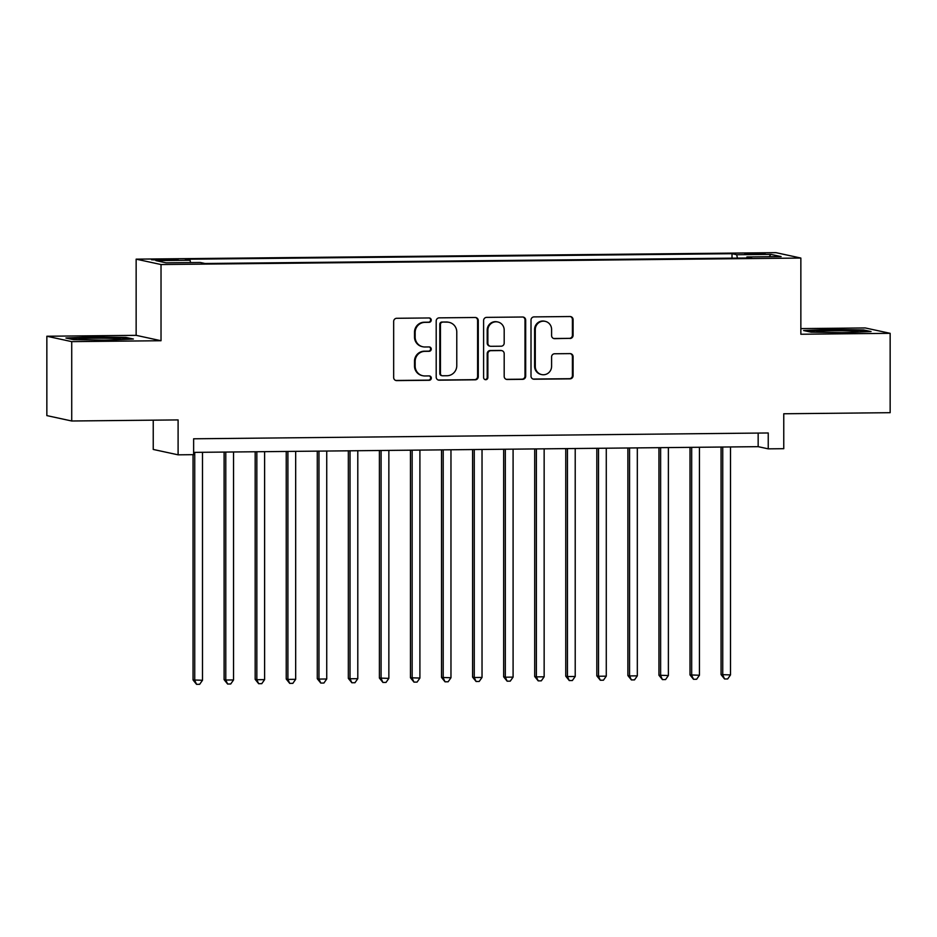 <?xml version="1.0" encoding="UTF-8"?>
<svg xmlns="http://www.w3.org/2000/svg" width="937" height="937" viewBox="0 0 937 937"><rect width="100%" height="100%" fill="white"/><g stroke="black" fill="none" stroke-linecap="round" stroke-linejoin="round"><path stroke-width="1.41" d="M431.243 320.114A2.179 2.132 102.2 0 0 429.111 317.959L396.714 318.287A3.116 3.045 102.2 0 0 393.669 321.438L393.669 377.517A3.116 3.045 102.2 0 0 396.714 380.609L429.111 380.281A2.179 2.132 102.2 0 0 429.568 375.96A2.179 2.132 102.2 0 0 429.111 375.913L424.918 375.96A9.979 9.745 102.2 0 1 415.161 366.086L415.161 361.413A9.979 9.745 102.2 0 1 424.918 351.34L429.111 351.293A2.179 2.132 102.2 0 0 429.568 346.983A2.179 2.132 102.2 0 0 429.111 346.936L424.918 346.983A9.979 9.745 102.2 0 1 415.161 337.109L415.161 332.436A9.979 9.745 102.2 0 1 424.918 322.363L429.111 322.316A2.179 2.132 102.2 0 0 431.243 320.114M422.81 346.76L422.13 346.62A9.979 9.745 102.2 0 1 414.494 336.957L414.494 332.284A9.979 9.745 102.2 0 1 424.238 322.223L428.432 322.176A2.179 2.132 102.2 0 0 429.228 317.959M395.719 380.445A3.116 3.045 102.2 0 0 396.046 380.457L428.432 380.129A2.179 2.132 102.2 0 0 429.228 375.913M422.81 375.737L422.13 375.596A9.979 9.745 102.2 0 1 414.494 365.934L414.494 361.26A9.979 9.745 102.2 0 1 424.238 351.199L428.432 351.152A2.179 2.132 102.2 0 0 429.228 346.936M752.809 253.283L744.798 253.751L765.131 253.751L752.809 253.283M570.036 338.491A3.116 3.045 102.2 0 0 573.081 335.352L573.081 319.611A3.116 3.045 102.2 0 0 570.036 316.53L534.067 316.893A3.116 3.045 102.2 0 0 531.01 320.044L531.01 376.124A3.116 3.045 102.2 0 0 534.067 379.216L570.036 378.853A3.116 3.045 102.2 0 0 573.081 375.702L573.081 356.692A3.116 3.045 102.2 0 0 570.036 353.612L554.645 353.764A3.116 3.045 102.2 0 0 551.588 356.915L551.588 366.332A8.339 8.152 102.2 0 1 541.668 374.577A8.339 8.152 102.2 0 1 535.285 366.508L535.285 329.578A8.339 8.152 102.2 0 1 545.205 321.344A8.339 8.152 102.2 0 1 551.588 329.414L551.588 335.563A3.116 3.045 102.2 0 0 554.645 338.655L569.368 338.351A3.116 3.045 102.2 0 0 572.413 335.2L572.413 319.47A3.116 3.045 102.2 0 0 570.352 316.542M71.727 341.63L161.023 340.728L136.146 335.341L46.85 336.242L71.727 341.63L71.727 420.994L178.1 419.917L178.1 454.832L193.631 454.668L193.631 438.797L768.235 432.976L768.235 448.846L783.765 448.694L783.765 413.767L890.15 412.69L890.15 333.326L865.273 327.95L800.854 328.606M161.023 340.728L161.023 264.539L800.854 258.05L800.854 334.24L890.15 333.326M478.268 320.571A3.116 3.045 102.2 0 0 475.223 317.491L439.242 317.854A3.116 3.045 102.2 0 0 436.197 321.004L436.197 377.084A3.116 3.045 102.2 0 0 439.242 380.176L475.223 379.813A3.116 3.045 102.2 0 0 478.268 376.662L478.268 320.571L477.601 320.431A3.116 3.045 102.2 0 0 475.539 317.502M486.654 317.374L522.623 317.011A3.116 3.045 102.2 0 1 525.68 320.091L525.68 376.182A3.116 3.045 102.2 0 1 522.623 379.333L507.233 379.485A3.116 3.045 102.2 0 1 504.188 376.393L504.188 353.647A3.116 3.045 102.2 0 0 501.131 350.567L490.918 350.672A3.116 3.045 102.2 0 0 487.872 353.823L487.872 377.494A2.179 2.132 102.2 0 1 485.272 379.649A2.179 2.132 102.2 0 1 483.609 377.541L483.609 320.524A3.116 3.045 102.2 0 1 486.654 317.374M71.727 420.994L46.85 415.606L46.85 336.242M163.495 260.217L178.1 259.701L159.325 259.315L151.56 259.772L163.495 260.217M161.023 264.539L136.146 259.151L775.977 252.662L800.854 258.05M732.008 258.155L732.008 253.704L185.362 259.244L190.059 260.263L190.527 262.583M732.008 253.704L736.716 254.723L770.882 254.384L781.107 256.586L746.941 256.937L751.638 257.956L204.992 263.496L200.284 262.477L166.118 262.828L155.893 260.615L190.059 260.263M153.235 420.163L153.235 449.444L178.1 454.832M136.146 335.341L136.146 259.151M193.631 452.384L758.162 446.668L768.235 448.846M758.162 433.081L758.162 446.668M746.941 256.937L746.695 258.003M737.396 258.097L736.716 254.723M770.882 254.384L769.195 256.715M107.158 340.154L133.382 339.03L125.898 337.414L92.177 336.91L65.941 338.023L73.437 339.639L107.158 340.154M863.563 329.929L829.842 329.426L803.618 330.538L811.102 332.166L844.823 332.67L871.059 331.557L863.563 329.929L863.563 330.784M92.177 337.601L92.177 336.91M125.898 338.257L125.898 337.414M829.842 330.129L829.842 329.426M438.258 380.012A3.116 3.045 102.2 0 0 438.575 380.024L474.544 379.661A3.116 3.045 102.2 0 0 477.601 376.522L477.601 320.431M442.604 322.187A2.179 2.132 102.2 0 0 440.46 324.389L440.46 373.617A2.179 2.132 102.2 0 0 442.604 375.772L447.019 375.737A9.979 9.745 102.2 0 0 456.776 365.664L456.776 332.014A9.979 9.745 102.2 0 0 447.019 322.141L441.924 322.035A2.179 2.132 102.2 0 0 439.793 324.237L440.46 324.389M442.135 375.725L441.468 375.585A2.179 2.132 102.2 0 1 439.793 373.476L439.793 324.237M449.128 322.351L448.46 322.211A9.979 9.745 102.2 0 0 446.352 321.988L447.019 322.141M441.924 322.035L446.352 321.988M506.238 379.321A3.116 3.045 102.2 0 0 506.566 379.333L521.956 379.18A3.116 3.045 102.2 0 0 525.001 376.03L525.001 319.95A3.116 3.045 102.2 0 0 522.951 317.022M501.799 350.637L501.119 350.485A3.116 3.045 102.2 0 0 500.463 350.426L490.25 350.52A3.116 3.045 102.2 0 0 487.205 353.671L487.205 377.353L487.872 377.494M484.944 379.555A2.179 2.132 102.2 0 0 487.205 377.353M504.188 330.047A8.339 8.152 102.2 0 0 497.793 321.977A8.339 8.152 102.2 0 0 487.872 330.211L487.872 343.223A3.116 3.045 102.2 0 0 490.918 346.303L501.131 346.21A3.116 3.045 102.2 0 0 504.188 343.059L504.188 330.047M497.793 321.977L497.125 321.836A8.339 8.152 102.2 0 0 487.205 330.07L487.872 330.211M490.262 346.245L489.594 346.093A3.116 3.045 102.2 0 1 487.205 343.083L487.205 330.07M553.65 338.491A3.116 3.045 102.2 0 0 553.966 338.503L569.368 338.351M545.205 321.344L544.526 321.192A8.339 8.152 102.2 0 0 534.605 329.437L535.285 329.578M541.668 374.577L541 374.425A8.339 8.152 102.2 0 1 534.605 366.355L534.605 329.437M533.071 379.052A3.116 3.045 102.2 0 0 533.387 379.063L569.368 378.7A3.116 3.045 102.2 0 0 572.413 375.55L572.413 356.552A3.116 3.045 102.2 0 0 570.352 353.624M193.045 454.679L193.045 679.969L202.497 680.262L202.497 452.302M194.732 452.372L194.732 680.344L196.547 684.338L193.045 679.969M202.497 680.262L199.663 684.303L196.547 684.338M114.314 339.85A20.661 0.972 0 0 0 120.252 339.241A20.661 0.972 0 0 0 95.293 338.222A20.661 0.972 0 0 0 79.071 339.241A20.661 0.972 0 0 0 84.201 339.803M68.635 338.608L92.412 337.589L125.078 338.081L130.114 339.171M104.276 340.108A20.661 0.972 0 0 0 112.733 339.908M851.979 332.366A20.661 0.972 0 0 0 857.004 331.979A20.661 0.972 0 0 0 857.929 331.768A20.661 0.972 0 0 0 841.356 330.738A20.661 0.972 0 0 0 817.661 331.393A20.661 0.972 0 0 0 816.748 331.768A20.661 0.972 0 0 0 821.866 332.33M841.953 332.623A20.661 0.972 0 0 0 850.409 332.436M806.3 331.124L830.077 330.117L862.743 330.609L867.791 331.698M224.107 452.079L224.107 679.665L225.782 680.028L233.547 679.946L233.547 451.985M225.782 452.067L225.782 680.028L227.609 684.022L224.107 679.665M233.547 679.946L230.713 683.987L227.609 684.022M255.169 451.763L255.169 679.348L256.843 679.712L264.609 679.63L264.609 451.669M256.843 451.751L256.843 679.712L258.671 683.705L255.169 679.348M264.609 679.63L261.774 683.67L258.671 683.705M286.23 451.447L286.23 679.032L287.905 679.395L295.67 679.313L295.67 451.353M287.905 451.435L287.905 679.395L289.732 683.389L286.23 679.032M295.67 679.313L292.836 683.354L289.732 683.389M317.28 451.13L317.28 678.716L318.967 679.079L326.732 678.997L326.732 451.037M318.967 451.119L318.967 679.079L320.794 683.073L317.28 678.716M326.732 678.997L323.897 683.038L320.794 683.073M348.341 450.814L348.341 678.4L350.028 678.763L357.793 678.681L357.793 450.72M350.028 450.802L350.028 678.763L351.855 682.757L348.341 678.4M357.793 678.681L354.959 682.722L351.855 682.757M379.403 450.51L379.403 678.083L388.855 678.365L388.855 450.404M381.09 450.486L381.09 678.447L382.917 682.441L379.403 678.083M388.855 678.365L386.021 682.417L382.917 682.441M410.465 450.193L410.465 677.767L419.905 678.06L419.905 450.088M412.151 450.17L412.151 678.13L413.967 682.124L410.465 677.767M419.905 678.06L417.082 682.101L413.967 682.124M441.526 449.877L441.526 677.451L450.966 677.744L450.966 449.783M443.201 449.854L443.201 677.814L445.028 681.808L441.526 677.451M450.966 677.744L448.132 681.785L445.028 681.808M472.588 449.561L472.588 677.135L474.263 677.51L482.028 677.428L482.028 449.467M474.263 449.537L474.263 677.51L476.09 681.504L472.588 677.135M482.028 677.428L479.194 681.468L476.09 681.504M503.649 449.245L503.649 676.83L505.324 677.193L513.089 677.111L513.089 449.151M505.324 449.233L505.324 677.193L507.151 681.187L503.649 676.83M513.089 677.111L510.255 681.152L507.151 681.187M534.699 448.928L534.699 676.514L536.386 676.877L544.151 676.795L544.151 448.835M536.386 448.917L536.386 676.877L538.213 680.871L534.699 676.514M544.151 676.795L541.317 680.836L538.213 680.871M565.761 448.612L565.761 676.198L567.447 676.561L575.213 676.479L575.213 448.518M567.447 448.6L567.447 676.561L569.274 680.555L565.761 676.198M575.213 676.479L572.378 680.52L569.274 680.555M596.822 448.296L596.822 675.882L598.509 676.245L606.274 676.163L606.274 448.202M598.509 448.284L598.509 676.245L600.324 680.239L596.822 675.882M606.274 676.163L603.44 680.203L600.324 680.239M627.884 447.98L627.884 675.565L629.559 675.928L637.324 675.846L637.324 447.886M629.559 447.968L629.559 675.928L631.386 679.922L627.884 675.565M637.324 675.846L634.501 679.887L631.386 679.922M658.945 447.675L658.945 675.249L668.386 675.53L668.386 447.57M660.62 447.652L660.62 675.612L662.447 679.606L658.945 675.249M668.386 675.53L665.551 679.583L662.447 679.606M690.007 447.359L690.007 674.933L699.447 675.226L699.447 447.254M691.682 447.336L691.682 675.296L693.509 679.29L690.007 674.933M699.447 675.226L696.613 679.266L693.509 679.29M721.068 447.043L721.068 674.617L730.509 674.909L730.509 446.949M722.743 447.019L722.743 674.98L724.57 678.974L721.068 674.617M730.509 674.909L727.674 678.95L724.57 678.974M159.325 260.217L159.325 259.315M166.154 260.193L166.154 259.244M424.238 322.223L424.918 322.363M414.494 332.284L415.161 332.436M414.494 336.957L415.161 337.109M428.432 351.152L429.111 351.293M424.238 351.199L424.918 351.34M414.494 361.26L415.161 361.413M414.494 365.934L415.161 366.086M428.432 380.129L429.111 380.281M396.046 380.457L396.714 380.609M428.432 322.176L429.111 322.316M477.601 376.522L478.268 376.662M474.544 379.661L475.223 379.813M438.575 380.024L439.242 380.176M439.793 373.476L440.46 373.617M525.001 319.95L525.68 320.091M525.001 376.03L525.68 376.182M521.956 379.18L522.623 379.333M506.566 379.333L507.233 379.485M500.463 350.426L501.131 350.567M490.25 350.52L490.918 350.672M487.205 353.671L487.872 353.823M487.205 343.083L487.872 343.223M553.966 338.503L554.645 338.655M534.605 366.355L535.285 366.508M572.413 356.552L573.081 356.692M572.413 375.55L573.081 375.702M569.368 378.7L570.036 378.853M533.387 379.063L534.067 379.216M572.413 319.47L573.081 319.611M572.413 335.2L573.081 335.352"/></g></svg>
